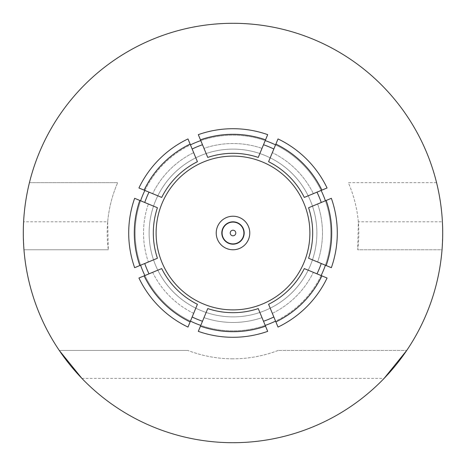 <?xml version="1.0" encoding="UTF-8"?>
<svg xmlns="http://www.w3.org/2000/svg" width="466" height="466" viewBox="0 0 466 466"><rect width="100%" height="100%" fill="white"/><g stroke="black" fill="none" stroke-linecap="round" stroke-linejoin="round"><path stroke-width="0.35" stroke-dasharray="2.33 1.75" d="M326.177 200.456A98.699 98.699 0 0 1 326.177 265.544L308.579 258.251A79.686 79.686 0 0 0 308.579 207.749L317.637 203.992A89.472 89.472 0 0 1 317.637 262.009A89.472 89.472 0 0 0 317.637 203.992L331.355 198.312A104.291 104.291 0 0 1 331.355 267.688M325.402 200.776A97.86 97.86 0 0 1 233 330.86A97.86 97.86 0 0 1 140.598 200.776M144.879 190.443A97.86 97.86 0 0 1 190.443 144.879M200.776 140.598A97.86 97.86 0 0 1 265.224 140.598M275.557 144.879A97.86 97.86 0 0 1 321.121 190.443M139.823 265.544L148.363 262.009A89.472 89.472 0 0 1 148.363 203.992L157.421 207.749A79.686 79.686 0 0 0 157.421 258.251L148.363 262.009A89.472 89.472 0 0 1 148.363 203.992L139.823 200.456A98.699 98.699 0 0 0 139.823 265.544L134.645 267.688A104.291 104.291 0 0 1 134.645 198.312M144.099 190.122L161.702 197.415A79.686 79.686 0 0 1 197.415 161.702L193.664 152.638A89.472 89.472 0 0 0 152.638 193.664A89.472 89.472 0 0 1 193.664 152.638L190.122 144.099A98.699 98.699 0 0 0 144.099 190.122L138.926 187.979A104.291 104.291 0 0 1 187.979 138.926M200.456 139.823L207.749 157.421A79.686 79.686 0 0 1 258.251 157.421L262.009 148.363A89.472 89.472 0 0 0 203.992 148.363A89.472 89.472 0 0 1 262.009 148.363L265.544 139.823A98.699 98.699 0 0 0 200.456 139.823L198.312 134.645A104.291 104.291 0 0 1 267.688 134.645L265.544 139.823M275.878 144.099L268.585 161.702A79.686 79.686 0 0 1 304.298 197.415L313.362 193.664A89.472 89.472 0 0 0 272.336 152.638A89.472 89.472 0 0 1 313.362 193.664L321.901 190.122A98.699 98.699 0 0 0 275.878 144.099L277.59 139.963M309.89 233A76.89 76.89 0 0 1 233 309.89A76.89 76.89 0 0 1 156.11 233A76.89 76.89 0 0 1 233 156.11A76.89 76.89 0 0 1 309.89 233M140.598 265.224A97.86 97.86 0 0 1 233 135.14A97.86 97.86 0 0 1 325.402 265.224M442.7 233L442.403 221.816L358.319 221.816L357.696 249.776L442.03 249.776L442.7 233M358.319 221.816A125.82 125.82 0 0 0 348.318 182.672L436.572 182.672A209.7 209.7 0 0 1 442.403 221.816M107.681 221.816L108.304 249.776A125.82 125.82 0 0 1 117.682 182.672A125.82 125.82 0 0 0 107.681 221.816L23.597 221.816A209.7 209.7 0 0 1 29.428 182.672L117.682 182.672L29.428 182.672M23.597 221.816L23.3 233L23.97 249.776L108.304 249.776L23.97 249.776M278.173 350.432A125.82 125.82 0 0 1 233 358.82C248.57 358.791 263.628 355.995 278.173 350.432L406.736 350.432L278.173 350.432M233 316.88A83.88 83.88 0 0 1 149.12 233A83.88 83.88 0 0 1 233 149.12A83.88 83.88 0 0 1 316.88 233A83.88 83.88 0 0 1 233 316.88A83.88 83.88 0 0 1 149.12 233A83.88 83.88 0 0 1 233 149.12A83.88 83.88 0 0 1 316.88 233A83.88 83.88 0 0 1 233 316.88M436.572 182.672L348.318 182.672A125.82 125.82 0 0 1 357.696 249.776L442.03 249.776M233 358.82A125.82 125.82 0 0 1 187.827 350.432C202.372 355.995 217.43 358.791 233 358.82M59.264 350.432L187.827 350.432L59.264 350.432M81.888 378.392L384.112 378.392A209.7 209.7 0 0 1 81.888 378.392M321.121 275.557A97.86 97.86 0 0 1 275.557 321.121M265.224 325.402A97.86 97.86 0 0 1 200.776 325.402M190.443 321.121A97.86 97.86 0 0 1 144.879 275.557M187.979 327.074A104.291 104.291 0 0 1 138.926 278.021L152.638 272.336A89.472 89.472 0 0 0 193.664 313.362L190.122 321.901A98.699 98.699 0 0 1 144.099 275.878M190.122 321.901L188.41 326.037M193.664 313.362A89.472 89.472 0 0 1 152.638 272.336L161.702 268.585A79.686 79.686 0 0 0 197.415 304.298L193.664 313.362M135.682 198.743L139.823 200.456M188.41 139.963L190.122 144.099M278.021 138.926A104.291 104.291 0 0 1 327.074 187.979L321.901 190.122M321.901 275.878L313.362 272.336A89.472 89.472 0 0 1 272.336 313.362L275.878 321.901A98.699 98.699 0 0 0 321.901 275.878L327.074 278.021A104.291 104.291 0 0 1 278.021 327.074M277.59 326.037L275.878 321.901M304.298 268.585A79.686 79.686 0 0 1 268.585 304.298L272.336 313.362A89.472 89.472 0 0 0 313.362 272.336L304.298 268.585M265.544 326.177A98.699 98.699 0 0 1 200.456 326.177L198.312 331.355A104.291 104.291 0 0 0 267.688 331.355L258.251 308.579A79.686 79.686 0 0 1 207.749 308.579L202.494 321.26M262.009 317.637A89.472 89.472 0 0 1 203.992 317.637A89.472 89.472 0 0 0 262.009 317.637M200.456 326.177L203.992 317.637M243.071 228.823A10.904 10.904 0 0 0 228.823 222.929A10.904 10.904 0 0 0 222.929 237.177A10.904 10.904 0 0 0 237.177 243.071A10.904 10.904 0 0 0 243.071 228.823M225.352 218.071A16.776 16.776 0 0 0 217.505 239.425A16.776 16.776 0 0 1 225.352 218.071A16.776 16.776 0 0 1 247.929 225.352A16.776 16.776 0 0 1 240.648 247.929A16.776 16.776 0 0 1 218.071 240.648A16.776 16.776 0 0 1 225.352 218.071M239.425 248.495A16.776 16.776 0 0 0 240.648 247.929A16.776 16.776 0 0 1 239.425 248.495M194.765 158.341A83.88 83.88 0 0 1 307.659 194.765A83.88 83.88 0 0 1 271.235 307.659A83.88 83.88 0 0 1 158.341 271.235A83.88 83.88 0 0 1 194.765 158.341A83.88 83.88 0 0 1 307.659 194.765A83.88 83.88 0 0 1 271.235 307.659A83.88 83.88 0 0 1 158.341 271.235A83.88 83.88 0 0 1 194.765 158.341"/><path stroke-width="0.7" d="M331.355 267.688L308.579 258.251A79.686 79.686 0 0 0 308.579 207.749L326.177 200.456A98.699 98.699 0 0 1 326.177 265.544L331.355 267.688A104.291 104.291 0 0 0 331.355 198.312L326.177 200.456M140.598 200.776A97.86 97.86 0 0 1 144.879 190.443M190.443 144.879A97.86 97.86 0 0 1 200.776 140.598M265.224 140.598A97.86 97.86 0 0 1 275.557 144.879M321.121 190.443A97.86 97.86 0 0 1 325.402 200.776M144.74 202.494A93.386 93.386 0 0 1 149.015 192.161M192.161 149.015A93.386 93.386 0 0 1 202.494 144.74M263.506 144.74A93.386 93.386 0 0 1 273.839 149.015M316.985 192.161A93.386 93.386 0 0 1 321.26 202.494M139.823 265.544L157.421 258.251A79.686 79.686 0 0 1 157.421 207.749L139.823 200.456A98.699 98.699 0 0 0 139.823 265.544L134.645 267.688A104.291 104.291 0 0 1 134.645 198.312L135.682 198.743M309.89 233A76.89 76.89 0 0 1 233 309.89A76.89 76.89 0 0 1 156.11 233A76.89 76.89 0 0 1 233 156.11A76.89 76.89 0 0 1 309.89 233M23.3 233A209.7 209.7 0 0 1 233 23.3A209.7 209.7 0 0 1 442.7 233A209.7 209.7 0 0 1 233 442.7A209.7 209.7 0 0 1 23.3 233M436.572 182.672A209.7 209.7 0 0 0 29.428 182.672M384.112 378.392L406.736 350.432A209.7 209.7 0 0 0 442.03 249.776M23.97 249.776A209.7 209.7 0 0 0 59.264 350.432L81.888 378.392M325.402 265.224A97.86 97.86 0 0 1 321.121 275.557M275.557 321.121A97.86 97.86 0 0 1 265.224 325.402M200.776 325.402A97.86 97.86 0 0 1 190.443 321.121M144.879 275.557A97.86 97.86 0 0 1 140.598 265.224M197.415 304.298L190.122 321.901A98.699 98.699 0 0 1 144.099 275.878L161.702 268.585A79.686 79.686 0 0 0 197.415 304.298M190.122 321.901L187.979 327.074A104.291 104.291 0 0 1 138.926 278.021L144.099 275.878M188.41 326.037L187.979 327.074M134.645 198.312L139.823 200.456M144.099 190.122A98.699 98.699 0 0 1 190.122 144.099L197.415 161.702A79.686 79.686 0 0 0 161.702 197.415L138.926 187.979A104.291 104.291 0 0 1 187.979 138.926L188.41 139.963M187.979 138.926L190.122 144.099M198.312 134.645A104.291 104.291 0 0 1 267.688 134.645L258.251 157.421A79.686 79.686 0 0 0 207.749 157.421L198.312 134.645M200.456 139.823A98.699 98.699 0 0 1 265.544 139.823M277.59 139.963L278.021 138.926A104.291 104.291 0 0 1 327.074 187.979L304.298 197.415A79.686 79.686 0 0 0 268.585 161.702L278.021 138.926M275.878 144.099A98.699 98.699 0 0 1 321.901 190.122M321.901 275.878A98.699 98.699 0 0 1 275.878 321.901L268.585 304.298A79.686 79.686 0 0 0 304.298 268.585L327.074 278.021A104.291 104.291 0 0 1 278.021 327.074L277.59 326.037M278.021 327.074L275.878 321.901M258.251 308.579L267.688 331.355A104.291 104.291 0 0 1 198.312 331.355L207.749 308.579A79.686 79.686 0 0 0 258.251 308.579M265.544 326.177A98.699 98.699 0 0 1 200.456 326.177M192.161 316.985A93.386 93.386 0 0 0 202.494 321.26L203.992 317.637M273.839 316.985A93.386 93.386 0 0 1 263.506 321.26M321.26 263.506A93.386 93.386 0 0 1 316.985 273.839M149.015 273.839A93.386 93.386 0 0 1 144.74 263.506M243.071 228.823A10.904 10.904 0 0 0 228.823 222.929A10.904 10.904 0 0 0 222.929 237.177A10.904 10.904 0 0 0 237.177 243.071A10.904 10.904 0 0 0 243.071 228.823M235.58 231.928A2.796 2.796 0 0 0 231.928 230.42A2.796 2.796 0 0 0 230.42 234.072A2.796 2.796 0 0 0 234.072 235.58A2.796 2.796 0 0 0 235.58 231.928M222.666 237.281A11.184 11.184 0 0 1 228.719 222.666A11.184 11.184 0 0 1 243.334 228.719A11.184 11.184 0 0 1 237.281 243.334A11.184 11.184 0 0 1 222.666 237.281M248.495 226.575A16.776 16.776 0 0 0 225.352 218.071A16.776 16.776 0 0 1 247.929 225.352A16.776 16.776 0 0 1 240.648 247.929A16.776 16.776 0 0 0 248.495 226.575A16.776 16.776 0 0 0 225.352 218.071A16.776 16.776 0 0 0 218.071 240.648A16.776 16.776 0 0 0 240.648 247.929A16.776 16.776 0 0 0 248.495 226.575M217.505 239.425A16.776 16.776 0 0 0 239.425 248.495A16.776 16.776 0 0 1 217.505 239.425"/></g></svg>
